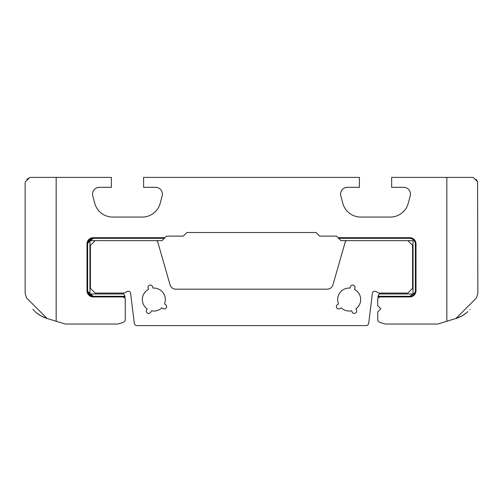 <?xml version="1.0" encoding="UTF-8"?>
<svg xmlns="http://www.w3.org/2000/svg" width="503" height="503" viewBox="0 0 503 503"><rect width="100%" height="100%" fill="white"/><g stroke="black" fill="none" stroke-linecap="round" stroke-linejoin="round"><path stroke-width="0.75" d="M166.644 306.604A2.364 2.364 0 0 0 165.6 304.642L164.481 303.887A11.5 11.5 0 0 0 153 288.087L152.629 286.792A2.364 2.364 0 0 0 149.705 285.17A2.364 2.364 0 0 0 148.089 288.093L148.46 289.388A11.5 11.5 0 0 0 147.096 308.873L146.549 310.106A2.364 2.364 0 0 0 147.744 313.224A2.364 2.364 0 0 0 150.862 312.03L151.416 310.797A11.5 11.5 0 0 0 161.84 307.805L162.959 308.559A2.364 2.364 0 0 0 166.644 306.604M356.665 311.068A2.364 2.364 0 0 0 356.457 310.106L355.91 308.873A11.5 11.5 0 0 0 354.546 289.388L354.917 288.093A2.364 2.364 0 0 0 352.98 285.1A2.364 2.364 0 0 0 350.377 286.792L350.006 288.087A11.5 11.5 0 0 0 338.525 303.887L337.406 304.642A2.364 2.364 0 0 0 336.771 307.924A2.364 2.364 0 0 0 340.047 308.559L341.166 307.805A11.5 11.5 0 0 0 351.591 310.797L352.144 312.03A2.364 2.364 0 0 0 356.665 311.068M376.081 291.577L378.633 293.054L407.851 293.054L412.573 288.332L412.573 245.37L407.851 240.648L346.492 240.648A3.1 3.1 0 0 0 345.102 242.452L332.948 284.836A5.986 5.986 0 0 1 327.195 289.175L175.805 289.175A5.986 5.986 0 0 1 170.052 284.836L157.898 242.452A3.1 3.1 0 0 0 156.508 240.648L95.149 240.648L90.427 245.37L90.427 288.332L95.149 293.054L124.367 293.054L126.919 291.577A2.484 2.484 0 0 1 130.623 293.425L134.257 323.039A3.1 3.1 0 0 0 136.363 325.604L366.637 325.604A3.1 3.1 0 0 0 368.743 323.039L372.377 293.425A2.484 2.484 0 0 1 376.081 291.577M44.013 317.349L47.093 318.474L26.502 297.889L25.15 293.456L25.15 182.664L25.42 181.778L29.539 177.66L30.406 177.396L56.16 177.396L56.16 321.247L47.093 318.474L41.233 315.997M32.902 309.332L34.65 311.156M37.103 313.281L40.976 315.859M87.667 243.27L93.2 238.321L164.33 238.321L93.2 238.321A5.571 5.571 0 0 0 87.629 243.892L87.629 290.734A5.571 5.571 0 0 0 93.2 296.305L124.958 296.305A6.199 6.199 0 0 1 125.128 296.933L93.2 296.933L123.015 296.933L125.266 298.235L125.266 319.436A3.1 3.1 0 0 1 123.072 322.404L117.715 324.039L65.302 324.039L47.093 318.474A31.01 31.01 0 0 1 35.16 311.64M36.801 313.042L41.089 315.922M56.16 177.396L111.352 177.396L111.352 187.311L99.361 187.311A6.822 6.822 0 0 0 92.772 195.9L94.753 203.287A18.605 18.605 0 0 0 112.722 217.076L142.223 217.076A18.605 18.605 0 0 0 160.193 203.287L162.173 195.9A6.822 6.822 0 0 0 155.584 187.311L143.594 187.311L143.594 177.396L359.406 177.396L359.406 187.311L347.416 187.311A6.822 6.822 0 0 0 340.827 195.9L342.807 203.287A18.605 18.605 0 0 0 360.777 217.076L390.278 217.076A18.605 18.605 0 0 0 408.247 203.287L410.228 195.9A6.822 6.822 0 0 0 403.639 187.311L391.648 187.311L391.648 177.396L472.594 177.396L473.461 177.66L477.58 181.778L477.85 293.456L476.498 297.889L455.907 318.474L446.84 321.247L455.907 318.474L461.779 315.997M87.038 291.444L93.2 296.933A6.199 6.199 0 0 1 87 290.734L87 243.892A6.199 6.199 0 0 1 93.2 237.693L164.959 237.693L166.537 236.121L183.312 236.121L186.927 232.505L316.073 232.505L319.688 236.121L336.463 236.121L323.033 236.121L336.463 236.121L338.041 237.693L409.8 237.693A6.199 6.199 0 0 1 416 243.892L416 290.734A6.199 6.199 0 0 1 409.8 296.933L379.985 296.933L377.734 298.235L377.734 305.736L380.834 308.836L377.734 311.935L377.734 319.436L377.734 311.935M379.928 322.404L385.285 324.039L379.928 322.404A3.1 3.1 0 0 1 377.734 319.436M385.285 324.039L437.698 324.039L446.84 321.247L446.84 177.396M156.515 240.648L162.004 240.648L164.959 237.693L93.2 237.693A6.199 6.199 0 0 0 87 243.892L87 290.734A6.199 6.199 0 0 0 93.2 296.933L87.076 291.709M412.032 296.519L409.8 296.933L377.872 296.933A6.199 6.199 0 0 1 378.042 296.305L409.8 296.305A5.571 5.571 0 0 0 415.371 290.734L415.371 243.892A5.571 5.571 0 0 0 409.8 238.321L338.67 238.321L409.8 238.321A5.571 5.571 0 0 1 415.371 243.892L415.371 290.734A5.571 5.571 0 0 1 409.8 296.305L378.042 296.305A6.199 6.199 0 0 1 379.419 293.985L413.045 293.985L413.045 240.648L407.851 240.648M413.806 239.164L415.924 242.918M117.715 324.039L123.072 322.404M125.266 311.64L125.266 319.436M378.03 311.64L380.834 308.836M56.16 321.247L47.093 318.474M477.58 181.778L476.152 179.326M29.539 177.66L26.822 179.351M467.84 311.64A31.01 31.01 0 0 1 455.907 318.474M470.098 309.332L469.802 309.659M466.199 313.042L461.911 315.922L466.231 313.017M346.485 240.648L340.996 240.648L338.041 237.693L409.8 237.693A6.199 6.199 0 0 1 416 243.892L416 290.734A6.199 6.199 0 0 1 409.8 296.933M411.699 295.971L409.8 296.305L415.05 292.589M378.042 296.305L377.872 296.933L379.985 296.933M413.806 295.462L415.88 291.954M415.157 240.78L409.8 237.693M413.277 239.541L415.05 242.037M93.2 237.693L87.076 242.918M89.955 293.985L89.955 240.648L89.955 293.985L123.581 293.985A6.199 6.199 0 0 1 124.958 296.305L93.2 296.305L87.723 291.759M124.958 296.305L125.128 296.933M87.667 291.356L93.2 296.305A5.571 5.571 0 0 1 87.629 290.734L87.629 243.892A5.571 5.571 0 0 1 93.2 238.321L87.723 242.867M89.955 240.648L95.149 240.648M411.699 238.661L409.8 238.321M413.045 240.648L413.045 293.985"/></g></svg>
